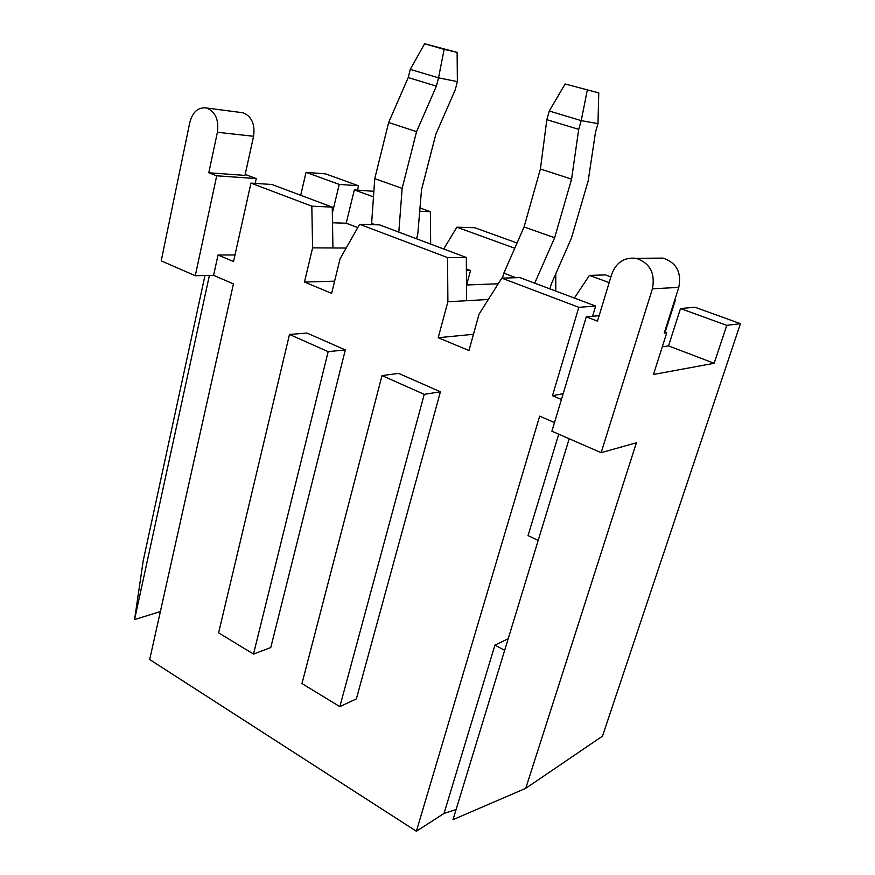 <?xml version="1.0" encoding="UTF-8"?>
<svg xmlns="http://www.w3.org/2000/svg" width="875" height="875" viewBox="0 0 875 875"><rect width="100%" height="100%" fill="white"/><g stroke="black" fill="none" stroke-linecap="round" stroke-linejoin="round"><path stroke-width="1.31" d="M359.636 224.284L447.552 257.589L466.32 257.48L379.52 224.875L359.636 224.284L340.08 258.803L331.625 293.355L304.456 282.045L334.611 281.17M466.583 284.988L470.531 270.528L466.386 268.953M470.531 270.528L466.397 270.616M332.248 207.123L271.994 184.494L250.95 183.116L311.817 206.172L332.248 207.123L332.938 247.964L346.183 248.03M357.755 227.598L346.205 223.202L354.331 189.897L373.559 196.897M332.511 222.775L346.205 223.202M514.752 248.248L456.87 227.194L474.775 227.73L517.048 242.998M419.716 211.203L430.369 211.695L430.664 244.092M354.331 189.897L373.92 191.319M419.989 207.944L430.369 211.695M555.789 273.733L555.778 291.08M609.175 282.592L589.433 275.406L605.423 274.903L610.903 276.883M674.778 299.95L675.347 300.158L665.142 332.161M726.753 325.358L680.509 308.536L695.023 307.256L740.447 323.663L726.753 325.358L714.175 363.278L653.461 374.478L666.772 332.773L664.223 333.091L678.781 287.383C681.702 272.398 676.452 262.642 663.009 258.103L655.211 258.169M678.781 287.383L652.422 288.816L601.125 452.67L636.398 442.772L525.733 788.342L602.492 736.137L740.447 323.663M300.694 195.267L306.042 172.331L325.708 173.906L358.553 185.763L357.492 190.105M253.498 654.073L270.769 647.544L345.319 349.923L307.005 333.058L289.494 334.458L218.597 632.833L253.498 654.073L328.158 351.641L289.494 334.458M382.014 375.583L398.639 373.395L440.409 391.781L356.355 698.917L339.839 706.628L301.962 683.572L382.014 375.583L424.244 394.352L339.839 706.628M304.456 282.045L312.605 247.855L311.817 206.172M554.487 422.559L539.667 416.161L416.38 831.25L149.68 659.52L233.439 283.916L213.588 275.341L218.028 254.997L233.538 261.527L250.95 183.116M561.433 399.492L552.453 395.708L578.834 307.322L595.667 306.064L519.827 277.583L501.812 278.141L578.834 307.322M501.812 278.141L479.041 314.18L468.956 350.525L438.189 337.717L447.891 301.766L447.552 257.589M456.87 227.194L443.723 248.992M466.32 257.48L466.594 300.716L488.327 299.48M416.38 831.25L444.041 813.411L456.094 809.539M218.028 254.997L235.003 254.964M552.453 395.708L563.172 393.695M558.72 434.186L528.062 535.555L538.169 540.455M438.189 337.717L473.462 334.294M674.702 300.202L675.347 300.158M589.433 275.406L574.372 298.069M595.667 306.064L592.583 316.28M466.495 284.988L498.247 283.784M240.472 112.438L243.075 112.777C251.683 116.375 255.194 124.206 253.586 136.27L244.967 175.394L208.786 172.78L216.716 175.798L256.244 178.577L245.186 174.42M160.377 611.548L134.553 619.587L143.216 560.733L204.969 275.516M243.075 112.777L206.653 108.008C198.363 106.914 192.752 111.705 189.82 122.358L161.208 260.859L195.278 275.713L216.716 175.798M358.553 185.763L339.238 184.406L306.042 172.331M666.772 332.773L664.584 331.953M601.125 452.67L551.895 431.2L586.283 316.838L599.123 315.7M586.283 316.838L597.483 321.114L611.723 274.17C616.252 262.347 624.389 257.064 636.136 258.322C649.972 263.047 655.397 273.219 652.422 288.816M680.509 308.536L668.533 345.898L662.298 346.806M255.172 183.389L256.244 178.577M213.588 275.341L195.278 275.713M339.238 184.406L332.347 213.062M206.653 108.008C215.403 111.716 218.98 119.798 217.405 132.278L208.786 172.78M569.198 438.747L453.009 819.656L525.733 788.342M209.398 275.428L134.553 619.587M508.189 638.739L494.933 645.094L444.041 813.411M494.933 645.094L504.656 650.344M345.319 349.923L328.158 351.641M440.409 391.781L424.244 394.352M714.175 363.278L668.533 345.898M447.891 301.766L466.594 300.716M312.605 247.855L332.938 247.964M502.436 278.119L503.836 273.142L524.081 226.964L540.411 168.995L546.842 119.678L549.27 111.037L565.13 83.978L598.773 92.892L565.13 83.978M598.773 92.892L597.986 123.648L595.503 132.18L588.208 180.797L571.452 238.088L551.359 283.839L549.894 288.87M515.933 277.703L503.836 273.142M534.702 283.172L554.641 237.748L524.081 226.964M554.641 237.748L571.572 179.145L540.411 168.995M571.572 179.145L578.714 129.358L546.842 119.678M578.714 129.358L581.219 120.619L549.27 111.037M597.986 123.648L581.219 120.619L587.256 90.311M416.555 238.787L417.802 233.986L421.52 189.744L435.838 134.258L455.273 89.72L457.373 81.616L438.517 77.842L436.395 86.133L416.555 131.644L402.15 188.377L398.814 232.127M444.15 49.35L457.122 52.38L424.605 43.75L444.15 49.35L438.517 77.842L410.266 69.377L408.22 77.569L388.642 122.522L374.752 178.642L371.536 224.634M371.831 223.475L375.222 224.755M408.22 77.569L436.395 86.133M388.642 122.522L416.555 131.644M374.752 178.642L402.15 188.377M457.373 81.616L457.122 52.38M424.605 43.75L410.266 69.377M253.586 136.27L217.405 132.278M663.009 258.103L636.136 258.322"/></g></svg>
